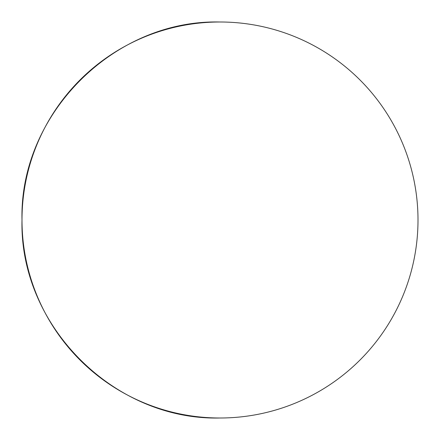 <?xml version="1.0" encoding="UTF-8"?>
<svg xmlns="http://www.w3.org/2000/svg" width="440" height="440" viewBox="0 0 440 440"><rect width="100%" height="100%" fill="white"/><g stroke="black" fill="none" stroke-linecap="round" stroke-linejoin="round"><path stroke-width="0.66" d="M22 220C19.272 114.197 114.197 19.272 220 22A198 198 0 0 0 22 220A198 198 0 0 0 220 418C114.197 420.728 19.272 325.804 22 220M220 418A198 198 0 0 0 418 220A198 198 0 0 0 220 22"/></g></svg>
